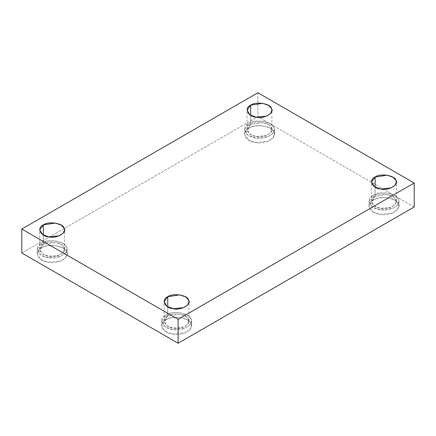 <?xml version="1.0" encoding="UTF-8"?>
<svg xmlns="http://www.w3.org/2000/svg" width="436" height="436" viewBox="0 0 436 436"><rect width="100%" height="100%" fill="white"/><g stroke="black" fill="none" stroke-linecap="round" stroke-linejoin="round"><path stroke-width="0.33" stroke-dasharray="2.18 1.64" d="M165.958 319.648L172.106 317.506L180.395 317.413L187.491 319.888L190.963 323.517L191.469 325.752L189.949 329.545L185.24 332.761L172.661 334.085L165.097 331.311L161.582 325.752L165.958 319.648L165.958 315.043L161.582 321.147L165.097 326.706L172.661 329.48L185.24 328.155L189.949 324.945L191.469 321.147L190.963 318.912L187.491 315.283L180.395 312.808L172.106 312.901L165.958 315.043L165.958 319.648C157.636 322.989 162.563 333.595 172.661 334.085C181.828 336.576 195.279 328.809 190.963 323.517C190.112 317.686 171.74 314.847 165.958 319.648M165.958 315.043C171.74 310.241 190.112 313.081 190.963 318.912C195.279 324.204 181.828 331.97 172.661 329.48C162.563 328.989 157.636 318.384 165.958 315.043M167.751 316.078C160.846 318.852 164.933 327.659 173.315 328.063C180.929 330.134 192.091 323.686 188.51 319.288C187.807 314.449 172.558 312.089 167.751 316.078L179.736 314.225L185.632 316.28L188.51 319.288L188.935 321.147L187.665 324.297L183.763 326.962L173.315 328.063L167.043 325.763L164.121 321.147L167.751 316.078L167.751 306.868L167.751 316.078M373.325 199.928L379.473 197.786L387.762 197.693L394.858 200.168L398.33 203.797L398.836 206.026L397.31 209.825L392.607 213.035L380.023 214.365L372.464 211.591L368.949 206.026L373.325 199.928L373.325 195.323L368.949 201.421L372.464 206.986L380.023 209.76L392.607 208.435L397.31 205.22L398.836 201.421L398.33 199.192L394.858 195.562L387.762 193.088L379.473 193.181L373.325 195.323L373.325 199.928C365.003 203.269 369.924 213.874 380.023 214.365C389.195 216.856 402.641 209.089 398.33 203.797C397.479 197.966 379.107 195.121 373.325 199.928M373.325 195.323C379.107 190.516 397.479 193.361 398.33 199.192C402.641 204.484 389.195 212.25 380.023 209.76C369.924 209.269 365.003 198.663 373.325 195.323M375.118 196.358C368.213 199.132 372.3 207.934 380.683 208.343C388.296 210.408 399.458 203.966 395.877 199.568C395.174 194.729 379.92 192.369 375.118 196.358L387.103 194.505L393 196.554L395.877 199.568L396.302 201.421L395.032 204.577L391.13 207.242L380.683 208.343L374.404 206.037L371.483 201.421L375.118 196.358L375.118 187.148L375.118 196.358M248.907 128.091L255.055 125.955L263.339 125.862L270.44 128.331L273.912 131.961L274.418 134.195L272.892 137.994L268.189 141.204L255.605 142.528L248.046 139.754L244.531 134.195L248.907 128.091L248.907 123.492L244.531 129.59L248.046 135.149L255.605 137.923L268.189 136.599L272.892 133.389L274.418 129.59L273.912 127.356L270.44 123.726L263.339 121.257L255.055 121.35L248.907 123.492L248.907 128.091C240.585 131.432 245.506 142.038 255.605 142.528C264.777 145.019 278.223 137.258 273.912 131.961C273.061 126.129 254.689 123.29 248.907 128.091M248.907 123.492C254.689 118.685 273.061 121.53 273.912 127.356C278.223 132.653 264.777 140.414 255.605 137.923C245.506 137.433 240.585 126.827 248.907 123.492M250.7 124.527C243.789 127.296 247.877 136.103 256.264 136.512C263.873 138.577 275.04 132.13 271.459 127.737C270.756 122.898 255.501 120.538 250.7 124.527L262.685 122.669L268.576 124.723L271.459 127.737L271.879 129.59L270.614 132.746L266.707 135.411L256.264 136.512L249.986 134.206L247.065 129.59L250.7 124.527L250.7 115.317L250.7 124.527M41.54 247.817L47.688 245.675L55.977 245.582L63.073 248.057L66.544 251.681L67.051 253.916L65.525 257.714L60.822 260.924L48.238 262.249L40.679 259.48L37.164 253.916L41.54 247.817L41.54 243.212L37.164 249.31L40.679 254.875L48.238 257.649L60.822 256.319L65.525 253.109L67.051 249.31L66.544 247.081L63.073 243.452L55.977 240.977L47.688 241.07L41.54 243.212L41.54 247.817C33.218 251.152 38.139 261.764 48.238 262.249C57.41 264.745 70.855 256.978 66.544 251.681C65.694 245.855 47.322 243.01 41.54 247.817M41.54 243.212C47.322 238.405 65.694 241.25 66.544 247.081C70.855 252.373 57.41 260.139 48.238 257.649C38.139 257.158 33.218 246.553 41.54 243.212M43.333 244.247C36.428 247.021 40.51 255.823 48.897 256.232C56.511 258.297 67.673 251.855 64.092 247.457C63.389 242.618 48.134 240.258 43.333 244.247L55.318 242.394L61.209 244.443L64.092 247.457L64.517 249.31L63.247 252.466L59.345 255.131L48.897 256.232L42.619 253.926L39.698 249.31L43.333 244.247L43.333 235.037L43.333 244.247M257.878 92.754L257.878 116.695L21.8 252.994L257.878 116.695L257.878 92.754M414.2 206.947L257.878 116.695L414.2 206.947M191.469 325.752L191.469 321.147M161.582 325.752L161.582 321.147M188.935 321.147L188.935 301.805M164.121 321.147L164.121 301.805M398.836 206.026L398.836 201.421M368.949 206.026L368.949 201.421M396.302 201.421L396.302 182.085M371.483 201.421L371.483 182.085M274.418 134.195L274.418 129.59M244.531 134.195L244.531 129.59M271.879 129.59L271.879 110.248M247.065 129.59L247.065 110.248M67.051 253.916L67.051 249.31M37.164 253.916L37.164 249.31M64.517 249.31L64.517 229.974M39.698 249.31L39.698 229.974"/><path stroke-width="0.65" d="M167.751 306.868L167.751 296.742L164.121 301.805L167.043 306.421L173.315 308.726L183.763 307.625L187.665 304.96L188.935 301.805L188.51 299.952L185.632 296.938L179.736 294.883L167.751 296.742L167.751 306.868M375.118 187.148L375.118 177.016L371.483 182.085L374.404 186.701L380.683 189.001L391.13 187.905L395.032 185.235L396.302 182.085L395.877 180.232L393 177.218L387.103 175.163L375.118 177.016L375.118 187.148M250.7 115.317L250.7 105.185L247.065 110.248L249.986 114.864L256.264 117.17L266.707 116.069L270.614 113.404L271.879 110.248L271.459 108.395L268.576 105.381L262.685 103.332L250.7 105.185L250.7 115.317M43.333 235.037L43.333 224.905L39.698 229.974L42.619 234.59L48.897 236.89L59.345 235.789L63.247 233.124L64.517 229.974L64.092 228.121L61.209 225.107L55.318 223.052L43.333 224.905L43.333 235.037M414.2 206.947L414.2 183.006L178.122 319.305L178.122 343.246L414.2 206.947L178.122 343.246L178.122 319.305L414.2 183.006L414.2 206.947M21.8 252.994L21.8 229.053L257.878 92.754L414.2 183.006L257.878 92.754L21.8 229.053L178.122 319.305L21.8 229.053L21.8 252.994L178.122 343.246L21.8 252.994M43.333 224.905C48.134 220.916 63.389 223.276 64.092 228.121C67.673 232.513 56.511 238.961 48.897 236.89C40.51 236.486 36.428 227.679 43.333 224.905M250.7 105.185C255.501 101.196 270.756 103.555 271.459 108.395C275.04 112.793 263.873 119.235 256.264 117.17C247.877 116.761 243.789 107.959 250.7 105.185M375.118 177.016C379.92 173.032 395.174 175.386 395.877 180.232C399.458 184.624 388.296 191.072 380.683 189.001C372.3 188.597 368.213 179.79 375.118 177.016M167.751 296.742C172.558 292.752 187.807 295.112 188.51 299.952C192.091 304.344 180.929 310.792 173.315 308.726C164.933 308.317 160.846 299.51 167.751 296.742"/></g></svg>
